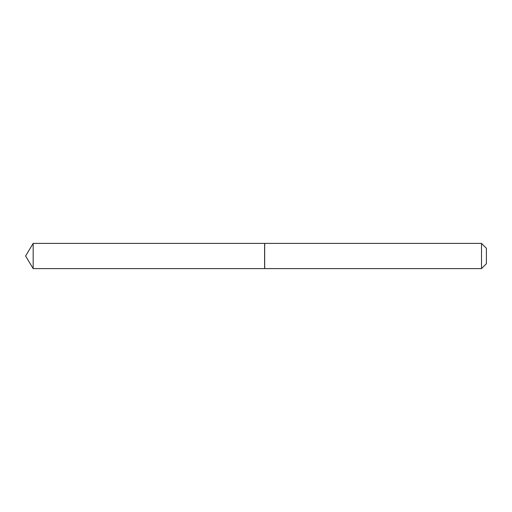 <?xml version="1.0" encoding="UTF-8"?>
<svg xmlns="http://www.w3.org/2000/svg" width="512" height="512" viewBox="0 0 512 512"><rect width="100%" height="100%" fill="white"/><g stroke="black" fill="none" stroke-linecap="round" stroke-linejoin="round"><path stroke-width="0.77" d="M33.165 243.405L33.165 268.595L264.602 268.595L264.602 243.405L33.165 243.405L25.6 256L33.165 268.595M481.523 243.405L486.4 248.282L486.4 263.718L481.523 268.595L481.523 243.405L264.678 243.405L264.678 268.595L481.523 268.595"/></g></svg>
